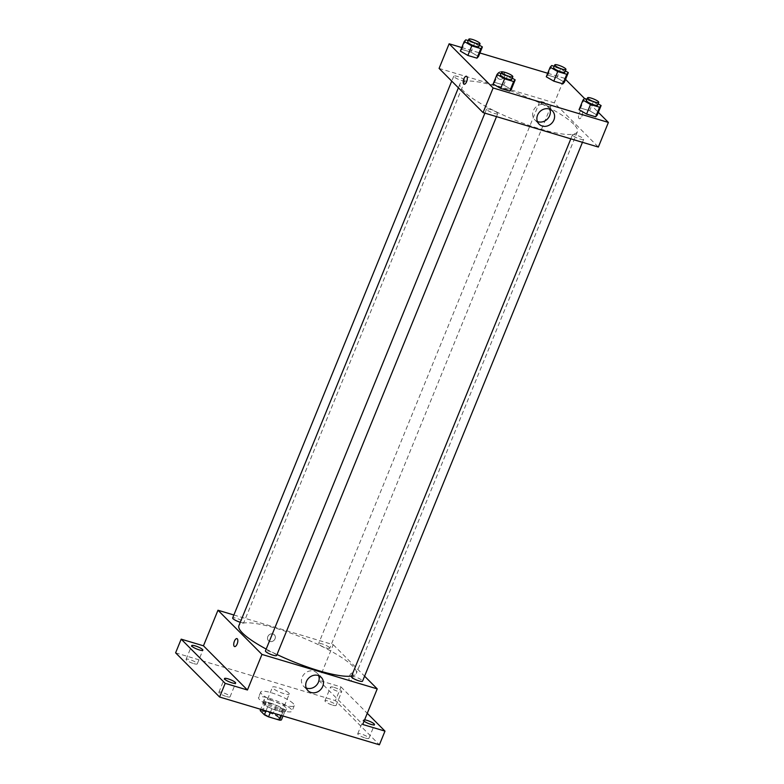 <?xml version="1.0" encoding="UTF-8"?>
<svg xmlns="http://www.w3.org/2000/svg" width="784" height="784" viewBox="0 0 784 784"><rect width="100%" height="100%" fill="white"/><g stroke="black" fill="none" stroke-linecap="round" stroke-linejoin="round"><path stroke-width="0.59" stroke-dasharray="3.92 2.94" d="M288.708 692.958A9.055 1.833 22.2 0 0 279.672 688.195A9.055 1.833 22.2 0 0 272.469 687.186A9.055 1.833 22.2 0 0 280.162 692.311A9.055 1.833 22.2 0 0 289.237 694.026A9.055 1.833 22.2 0 0 288.708 692.958M278.663 717.585A9.055 1.833 22.2 0 0 269.618 712.823A9.055 1.833 22.2 0 0 262.415 711.813A9.055 1.833 22.2 0 0 270.108 716.939A9.055 1.833 22.2 0 0 279.182 718.654A9.055 1.833 22.2 0 0 278.663 717.585M262.042 710.324L273.067 713.626A11.691 2.372 22.2 0 1 277.213 715.665L280.564 707.462A11.691 2.372 22.2 0 0 276.419 705.414L265.384 702.111L262.042 710.324A11.691 2.372 22.2 0 0 260.18 710.578M277.213 715.665L281.417 719.898M276.419 705.414L273.067 713.626M280.564 707.462L284.768 711.686L283.014 715.988M265.384 702.111A11.691 2.372 22.2 0 0 263.532 702.366L260.7 709.314M284.768 711.686A11.691 2.372 22.2 0 1 282.916 711.941L271.881 708.638A11.691 2.372 22.2 0 1 267.736 706.6L263.532 702.366M270.157 703.013A12.074 2.45 -157.8 0 1 285.327 711.588A12.074 2.45 -157.8 0 1 273.224 709.295A12.074 2.45 -157.8 0 1 262.973 702.464A12.074 2.45 -157.8 0 1 270.157 703.013M271.274 700.279A12.074 2.45 22.2 0 0 264.09 699.73A12.074 2.45 22.2 0 0 274.341 706.56A12.074 2.45 22.2 0 0 286.444 708.854A12.074 2.45 22.2 0 0 285.748 707.423A12.074 2.45 22.2 0 0 271.274 700.279M271.881 708.638L270.421 712.225M282.916 711.941L281.456 715.518M267.736 706.6L265.982 710.892M290.991 708.991A18.11 3.675 22.2 0 0 272.901 699.455A18.11 3.675 22.2 0 0 258.504 697.446A18.11 3.675 22.2 0 0 273.881 707.687A18.11 3.675 22.2 0 0 292.04 711.137A18.11 3.675 22.2 0 0 290.991 708.991M293.226 703.513A18.11 3.675 22.2 0 0 275.135 693.987A18.11 3.675 22.2 0 0 260.739 691.978A18.11 3.675 22.2 0 0 276.115 702.219A18.11 3.675 22.2 0 0 294.265 705.659A18.11 3.675 22.2 0 0 293.226 703.513M226.468 696.545A6.037 1.225 22.2 0 0 230.055 696.809A6.037 1.225 22.2 0 0 224.93 693.399A6.037 1.225 22.2 0 0 218.883 692.252A6.037 1.225 22.2 0 0 226.468 696.545M365.324 738.048A6.037 1.225 22.2 0 0 368.911 738.322A6.037 1.225 22.2 0 0 363.786 734.912A6.037 1.225 22.2 0 0 357.739 733.765A6.037 1.225 22.2 0 0 365.324 738.048M332.534 705.11A6.037 1.225 22.2 0 0 336.12 705.384A6.037 1.225 22.2 0 0 330.995 701.974A6.037 1.225 22.2 0 0 324.948 700.827A6.037 1.225 22.2 0 0 332.534 705.11M193.677 663.597A6.037 1.225 22.2 0 0 197.264 663.872A6.037 1.225 22.2 0 0 192.139 660.461A6.037 1.225 22.2 0 0 186.092 659.315A6.037 1.225 22.2 0 0 193.677 663.597M175.606 652.837L335.415 700.612L379.397 744.8M233.867 614.989L333.249 644.703L318.725 680.277L341.001 686.931L335.415 700.612M275.027 638.803A4.145 3.665 135.1 0 0 268.834 635.128A4.145 3.665 135.1 0 0 268.481 640.655A4.145 3.665 135.1 0 0 274.361 634.805A4.145 3.665 135.1 0 0 268.481 640.655A4.145 3.665 135.1 0 0 275.027 638.803M334.121 687.411A6.037 1.225 -157.8 0 1 341.706 691.704A6.037 1.225 -157.8 0 1 338.12 691.429A6.037 1.225 -157.8 0 1 330.525 687.137A6.037 1.225 -157.8 0 1 334.121 687.411M364.07 721.143A6.037 1.225 -157.8 0 1 363.315 720.084A6.037 1.225 -157.8 0 1 364.599 719.839M318.725 680.277L362.718 724.465M341.001 686.931L367.265 713.313M351.585 676.073A63.386 12.858 22.2 0 0 356.289 673.515A63.386 12.858 22.2 0 0 352.624 666.008A63.386 12.858 22.2 0 0 289.325 632.639A63.386 12.858 22.2 0 0 238.914 625.612M266.197 649.064A63.386 12.858 22.2 0 0 277.007 654.522M333.249 644.703L364.589 676.18M276.625 655.463A6.037 1.225 22.2 0 0 276.272 654.748A6.037 1.225 22.2 0 0 270.245 651.573A6.037 1.225 22.2 0 0 265.443 650.906M329.417 647.506A6.037 1.225 22.2 0 0 323.39 644.321A6.037 1.225 22.2 0 0 318.588 643.654A6.037 1.225 22.2 0 0 323.714 647.074A6.037 1.225 22.2 0 0 329.76 648.221A6.037 1.225 22.2 0 0 329.417 647.506M240.286 622.271A6.037 1.225 22.2 0 0 243.834 622.525A6.037 1.225 22.2 0 0 243.481 621.81A6.037 1.225 22.2 0 0 237.454 618.635A6.037 1.225 22.2 0 0 232.652 617.968M351.379 676.592A6.037 1.225 -157.8 0 1 357.426 677.739A6.037 1.225 -157.8 0 1 362.551 681.159M352.584 673.289A4.145 1.754 -73.4 0 0 352.241 673.074A4.145 1.754 -73.4 0 0 349.37 676.553A4.145 1.754 -73.4 0 0 349.86 681.031A4.145 1.754 -73.4 0 0 352.594 678.003A4.145 1.754 -73.4 0 0 352.584 673.289A4.145 1.754 -73.4 0 0 352.241 673.074A4.145 1.754 -73.4 0 0 349.37 676.553A4.145 1.754 -73.4 0 0 349.86 681.031A4.145 1.754 -73.4 0 0 352.594 678.003A4.145 1.754 -73.4 0 0 352.584 673.289M236.974 638.617L236.964 638.617A4.145 1.754 106.6 0 1 237.464 643.096A4.145 1.754 106.6 0 1 234.592 646.565L234.592 646.565M306.23 687.999A9.398 8.301 -44.9 0 1 303.643 686.314A9.398 8.301 -44.9 0 1 304.447 673.799A9.398 8.301 -44.9 0 1 316.961 673.044A9.398 8.301 -44.9 0 1 318.637 675.651M573.731 124.186A63.386 12.858 22.2 0 0 510.443 90.817A63.386 12.858 22.2 0 0 460.032 83.79A63.386 12.858 22.2 0 0 513.863 119.638A63.386 12.858 22.2 0 0 577.406 131.692A63.386 12.858 22.2 0 0 573.731 124.186M572.839 135.485A6.037 1.225 -157.8 0 1 572.487 134.77A6.037 1.225 -157.8 0 1 578.543 135.916A6.037 1.225 -157.8 0 1 583.668 139.336A6.037 1.225 -157.8 0 1 578.866 138.66A6.037 1.225 -157.8 0 1 572.839 135.485M464.598 79.988A6.037 1.225 22.2 0 0 458.571 76.812A6.037 1.225 22.2 0 0 453.769 76.146A6.037 1.225 22.2 0 0 458.895 79.556A6.037 1.225 22.2 0 0 464.941 80.703A6.037 1.225 22.2 0 0 464.598 79.988M550.525 105.683A6.037 1.225 22.2 0 0 544.498 102.498A6.037 1.225 22.2 0 0 539.696 101.832A6.037 1.225 22.2 0 0 544.821 105.242A6.037 1.225 22.2 0 0 550.878 106.399A6.037 1.225 22.2 0 0 550.525 105.683M497.389 112.925A6.037 1.225 22.2 0 0 491.362 109.75A6.037 1.225 22.2 0 0 486.56 109.084A6.037 1.225 22.2 0 0 491.686 112.494A6.037 1.225 22.2 0 0 497.732 113.641A6.037 1.225 22.2 0 0 497.389 112.925M439.089 68.414L554.357 102.871L598.349 147.059M461.766 47.559L479.916 52.989M547.702 73.255L564.411 78.243L554.357 102.871M504.514 76.46A4.145 3.665 135.1 0 0 498.33 72.785A4.145 3.665 135.1 0 0 497.967 78.312A4.145 3.665 135.1 0 0 503.857 72.461A4.145 3.665 135.1 0 0 497.967 78.312A4.145 3.665 135.1 0 0 504.514 76.46M493.116 84.025L494.655 82.369L503.74 85.074L511.276 89.445L503.74 85.074L494.655 82.369L493.116 84.025M546.262 76.773L547.8 75.117L556.875 77.832L564.411 82.202L556.875 77.832L547.8 75.117L546.262 76.773M564.411 78.243L565.558 79.4M584.57 98.5L598.349 112.337M460.335 51.078L461.874 49.421L470.949 52.136L478.485 56.507L470.949 52.136L461.874 49.421L460.335 51.078M579.053 109.711L580.591 108.055L589.666 110.769L597.202 115.14L589.666 110.769L580.591 108.055L579.053 109.711M582.081 110.946A4.145 1.754 -73.4 0 0 581.728 110.73A4.145 1.754 -73.4 0 0 578.857 114.209A4.145 1.754 -73.4 0 0 579.356 118.688A4.145 1.754 -73.4 0 0 582.081 115.66A4.145 1.754 -73.4 0 0 582.081 110.946A4.145 1.754 -73.4 0 0 581.728 110.73A4.145 1.754 -73.4 0 0 578.857 114.209A4.145 1.754 -73.4 0 0 579.347 118.688A4.145 1.754 -73.4 0 0 582.081 115.66A4.145 1.754 -73.4 0 0 582.071 110.946M466.451 76.273L466.46 76.273A4.145 1.754 106.6 0 1 466.95 80.752A4.145 1.754 106.6 0 1 464.079 84.221L464.079 84.221M537.403 121.549A9.398 8.301 -44.9 0 1 534.806 119.854A9.398 8.301 -44.9 0 1 535.609 107.349A9.398 8.301 -44.9 0 1 548.124 106.595A9.398 8.301 -44.9 0 1 549.8 109.201M587 99.225L593.576 101.195L598.153 103.841M597.624 105.125A6.037 1.225 22.2 0 0 597.281 104.409A6.037 1.225 22.2 0 0 591.254 101.234A6.037 1.225 22.2 0 0 586.452 100.568M584.501 98.48L580.591 108.055M593.576 101.195L589.666 110.769M501.064 73.529L507.64 75.499L512.217 78.155M511.697 79.439A6.037 1.225 22.2 0 0 511.344 78.723A6.037 1.225 22.2 0 0 505.317 75.548A6.037 1.225 22.2 0 0 500.515 74.872M498.565 72.785L494.655 82.369M507.64 75.499L503.74 85.074M554.21 66.287L560.785 68.247L565.362 70.903M564.833 72.187A6.037 1.225 22.2 0 0 564.49 71.471A6.037 1.225 22.2 0 0 558.463 68.296A6.037 1.225 22.2 0 0 553.661 67.63M551.711 65.542L547.8 75.117M560.785 68.247L556.875 77.832M468.273 40.592L474.849 42.561L479.426 45.217M478.906 46.501A6.037 1.225 22.2 0 0 478.554 45.786A6.037 1.225 22.2 0 0 472.527 42.61A6.037 1.225 22.2 0 0 467.725 41.934M465.774 39.847L461.874 49.421M474.849 42.561L470.949 52.136M279.182 718.654L289.237 694.026M262.415 711.813L272.469 687.186M264.09 699.73L262.973 702.464M286.444 708.854L285.327 711.588M260.739 691.978L258.504 697.446M294.265 705.659L292.04 711.137M197.264 663.872L202.85 650.191M186.092 659.315L191.678 645.634M336.12 705.384L341.706 691.704M324.948 700.827L330.525 687.137M368.911 738.322L374.497 724.641M357.739 733.765L363.315 720.084M230.055 696.809L235.641 683.129M218.883 692.252L224.469 678.572M303.643 686.314L307.906 690.596M316.961 673.044L321.234 677.337M460.032 83.79L458.395 87.808M577.406 131.692L356.289 673.515M582.453 142.316L583.668 139.336M570.83 138.837L572.487 134.77M453.769 76.146L451.731 81.124M464.941 80.703L243.834 622.525M539.696 101.832L318.588 643.654M550.878 106.399L329.76 648.221M486.56 109.084L484.894 113.151M497.732 113.641L496.517 116.62M534.806 119.854L539.078 124.146M548.124 106.595L552.397 110.887"/><path stroke-width="1.18" d="M281.456 715.518L279.565 720.153L268.54 716.85A11.691 2.372 22.2 0 1 264.394 714.802L260.18 710.578L260.7 709.314M279.565 720.153A11.691 2.372 22.2 0 0 281.417 719.898L283.014 715.988M270.421 712.225L268.54 716.85M265.982 710.892L264.394 714.802M367.265 713.313L384.983 731.119L379.397 744.8L219.589 697.025L175.606 652.837L181.182 639.156L203.458 645.81L217.972 610.236L233.867 614.989M364.599 719.839A6.037 1.225 -157.8 0 1 366.912 720.349A6.037 1.225 -157.8 0 1 374.497 724.641A6.037 1.225 -157.8 0 1 370.91 724.367A6.037 1.225 -157.8 0 1 364.07 721.143M384.983 731.119L362.718 724.465L377.231 688.881L261.964 654.424L247.44 689.998L225.175 683.344L219.589 697.025M322.724 686.412A9.398 8.301 -44.9 0 1 307.906 690.596A9.398 8.301 -44.9 0 1 308.72 678.091A9.398 8.301 -44.9 0 1 321.234 677.337A9.398 8.301 -44.9 0 1 322.724 686.412M225.175 683.344L181.182 639.156M228.056 678.846A6.037 1.225 -157.8 0 1 235.641 683.129A6.037 1.225 -157.8 0 1 232.054 682.854A6.037 1.225 -157.8 0 1 224.469 678.572A6.037 1.225 -157.8 0 1 228.056 678.846M195.265 645.898A6.037 1.225 -157.8 0 1 202.85 650.191A6.037 1.225 -157.8 0 1 199.263 649.916A6.037 1.225 -157.8 0 1 191.678 645.634A6.037 1.225 -157.8 0 1 195.265 645.898M247.44 689.998L203.458 645.81M458.395 87.808L238.914 625.612A63.386 12.858 22.2 0 0 266.197 649.064M277.007 654.522A63.386 12.858 22.2 0 0 351.585 676.073M261.964 654.424L217.972 610.236M364.589 676.18L377.231 688.881M484.894 113.151L265.443 650.906A6.037 1.225 22.2 0 0 270.568 654.317A6.037 1.225 22.2 0 0 276.625 655.463L496.517 116.62M451.731 81.124L232.652 617.968A6.037 1.225 22.2 0 0 240.286 622.271M582.453 142.316L362.551 681.159A6.037 1.225 -157.8 0 1 357.749 680.483A6.037 1.225 -157.8 0 1 351.722 677.307A6.037 1.225 -157.8 0 1 351.379 676.592L570.83 138.837M234.24 646.349A4.145 1.754 106.6 0 1 234.24 641.645A4.145 1.754 106.6 0 1 236.964 638.617A4.145 1.754 106.6 0 1 237.464 643.096A4.145 1.754 106.6 0 1 234.592 646.565A4.145 1.754 106.6 0 1 234.24 646.349M234.592 646.565A4.145 1.754 106.6 0 1 234.249 646.359A4.145 1.754 106.6 0 1 234.24 641.645A4.145 1.754 106.6 0 1 236.974 638.617M318.637 675.651A9.398 8.301 -44.9 0 1 318.461 682.119A9.398 8.301 -44.9 0 1 306.23 687.999M598.349 112.337L608.394 122.431L598.349 147.059L483.071 112.602L439.089 68.414L449.134 43.786L461.766 47.559M479.916 52.989L547.702 73.255M512.217 78.155L515.176 79.87L511.276 89.445L509.737 91.101L500.662 88.386L493.116 84.025L497.027 74.441L498.565 72.785L501.064 73.529M565.362 70.903L568.322 72.618L564.411 82.202L562.873 83.859L553.798 81.144L546.262 76.773L550.172 67.199L551.711 65.542L554.21 66.287M608.394 122.431L493.126 87.975L449.134 43.786M565.558 79.4L584.57 98.5M479.426 45.217L482.385 46.932L478.485 56.507L476.946 58.163L467.872 55.448L460.335 51.078L464.236 41.503L465.774 39.847L468.273 40.592M598.153 103.841L601.112 105.556L597.202 115.14L595.664 116.796L586.589 114.082L579.053 109.711L582.963 100.136L584.501 98.48L587 99.225M493.126 87.975L483.071 112.602M553.896 119.952A9.398 8.301 -44.9 0 1 539.078 124.146A9.398 8.301 -44.9 0 1 539.882 111.642A9.398 8.301 -44.9 0 1 552.397 110.887A9.398 8.301 -44.9 0 1 553.896 119.952M464.079 84.221A4.145 1.754 106.6 0 1 463.736 84.006A4.145 1.754 106.6 0 1 463.726 79.302A4.145 1.754 106.6 0 1 466.451 76.273A4.145 1.754 106.6 0 1 466.95 80.752A4.145 1.754 106.6 0 1 464.079 84.221A4.145 1.754 106.6 0 1 463.736 84.006A4.145 1.754 106.6 0 1 463.726 79.302A4.145 1.754 106.6 0 1 466.46 76.273M549.8 109.201A9.398 8.301 -44.9 0 1 549.623 115.669A9.398 8.301 -44.9 0 1 537.403 121.549M601.112 105.556L599.574 107.212L590.499 104.507L582.963 100.136M587.569 97.833L586.452 100.568A6.037 1.225 22.2 0 0 591.577 103.978A6.037 1.225 22.2 0 0 597.624 105.125L598.741 102.39A6.037 1.225 22.2 0 0 598.398 101.675A6.037 1.225 22.2 0 0 592.371 98.5A6.037 1.225 22.2 0 0 587.569 97.833A6.037 1.225 22.2 0 0 592.694 101.244A6.037 1.225 22.2 0 0 598.741 102.39M597.202 115.14L595.664 116.796L586.589 114.082L579.053 109.711M599.574 107.212L595.664 116.796M590.499 104.507L586.589 114.082M515.176 79.87L513.638 81.526L504.563 78.812L497.027 74.441M501.633 72.138L500.515 74.872A6.037 1.225 22.2 0 0 505.641 78.292A6.037 1.225 22.2 0 0 511.697 79.439L512.814 76.705A6.037 1.225 22.2 0 0 512.462 75.989A6.037 1.225 22.2 0 0 506.435 72.814A6.037 1.225 22.2 0 0 501.633 72.138A6.037 1.225 22.2 0 0 506.758 75.558A6.037 1.225 22.2 0 0 512.814 76.705M511.276 89.445L509.737 91.101L500.662 88.386L493.116 84.025M513.638 81.526L509.737 91.101M504.563 78.812L500.662 88.386M568.322 72.618L566.783 74.274L557.708 71.56L550.172 67.199M554.778 64.886L553.661 67.63A6.037 1.225 22.2 0 0 558.786 71.04A6.037 1.225 22.2 0 0 564.833 72.187L565.95 69.453A6.037 1.225 22.2 0 0 565.607 68.737A6.037 1.225 22.2 0 0 559.58 65.562A6.037 1.225 22.2 0 0 554.778 64.886A6.037 1.225 22.2 0 0 559.903 68.306A6.037 1.225 22.2 0 0 565.95 69.453M564.411 82.202L562.873 83.859L553.798 81.144L546.262 76.773M566.783 74.274L562.873 83.859M557.708 71.56L553.798 81.144M482.385 46.932L480.847 48.588L471.772 45.874L464.236 41.503M468.842 39.2L467.725 41.934A6.037 1.225 22.2 0 0 472.85 45.354A6.037 1.225 22.2 0 0 478.906 46.501L480.024 43.757A6.037 1.225 22.2 0 0 479.671 43.051A6.037 1.225 22.2 0 0 473.644 39.866A6.037 1.225 22.2 0 0 468.842 39.2A6.037 1.225 22.2 0 0 473.967 42.61A6.037 1.225 22.2 0 0 480.024 43.757M478.485 56.507L476.946 58.163L467.872 55.448L460.335 51.078M480.847 48.588L476.946 58.163M471.772 45.874L467.872 55.448"/></g></svg>

